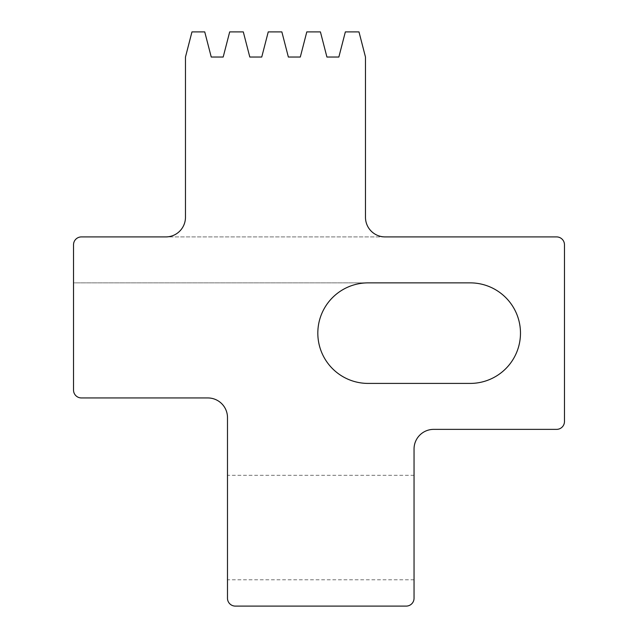 <?xml version="1.0" encoding="UTF-8"?>
<svg xmlns="http://www.w3.org/2000/svg" width="638" height="638" viewBox="0 0 638 638"><rect width="100%" height="100%" fill="white"/><g stroke="black" fill="none" stroke-linecap="round" stroke-linejoin="round"><path stroke-width="0.48" stroke-dasharray="3.19 2.39" d="M227.487 527.546L227.487 579.783L227.487 527.546M414.046 527.546L414.046 579.783L414.046 527.546M520.48 333.14A50.274 50.274 0 0 0 470.206 282.865L73.529 282.865L73.529 244.769A7.855 7.855 0 0 1 81.385 236.913L556.615 236.913A7.855 7.855 0 0 1 564.47 244.769L564.47 421.511A7.855 7.855 0 0 1 556.615 429.366L433.68 429.366A19.634 19.634 0 0 0 414.046 449L414.046 598.245A7.855 7.855 0 0 1 406.191 606.1L235.342 606.1A7.855 7.855 0 0 1 227.487 598.245L227.487 417.579A19.634 19.634 0 0 0 207.852 397.945L81.385 397.945A7.855 7.855 0 0 1 73.529 390.089L73.529 282.865L368.094 282.865A50.274 50.274 0 0 0 317.82 333.14A50.274 50.274 0 0 0 368.094 383.414L470.206 383.414A50.274 50.274 0 0 0 520.48 333.14M185.467 217.279L185.467 57.037L191.966 31.9L204.742 31.9L211.242 57.037L223.18 57.037L229.68 31.9L243.301 31.9L249.801 57.037L261.739 57.037L268.239 31.9L281.86 31.9L288.36 57.037L300.299 57.037L306.798 31.9L320.42 31.9L326.919 57.037L338.85 57.037L345.357 31.9L358.979 31.9L365.478 57.037L365.478 217.279A19.634 19.634 0 0 0 385.113 236.913L165.824 236.913A19.634 19.634 0 0 0 185.467 217.279M414.046 579.783L227.487 579.783M414.046 475.318L227.487 475.318"/><path stroke-width="0.96" d="M520.48 333.14A50.274 50.274 0 0 0 470.206 282.865L368.094 282.865A50.274 50.274 0 0 0 317.82 333.14A50.274 50.274 0 0 0 368.094 383.414L470.206 383.414A50.274 50.274 0 0 0 520.48 333.14M185.467 217.279L185.467 57.037L191.966 31.9L204.742 31.9L211.242 57.037L223.18 57.037L229.68 31.9L243.301 31.9L249.801 57.037L261.739 57.037L268.239 31.9L281.86 31.9L288.36 57.037L300.299 57.037L306.798 31.9L320.42 31.9L326.919 57.037L338.85 57.037L345.357 31.9L358.979 31.9L365.478 57.037L365.478 217.279A19.634 19.634 0 0 0 385.113 236.913L556.615 236.913A7.855 7.855 0 0 1 564.47 244.769L564.47 421.511A7.855 7.855 0 0 1 556.615 429.366L433.68 429.366A19.634 19.634 0 0 0 414.046 449L414.046 598.245A7.855 7.855 0 0 1 406.191 606.1L235.342 606.1A7.855 7.855 0 0 1 227.487 598.245L227.487 417.579A19.634 19.634 0 0 0 207.852 397.945L81.385 397.945A7.855 7.855 0 0 1 73.529 390.089L73.529 244.769A7.855 7.855 0 0 1 81.385 236.913L165.824 236.913A19.634 19.634 0 0 0 185.467 217.279"/></g></svg>
